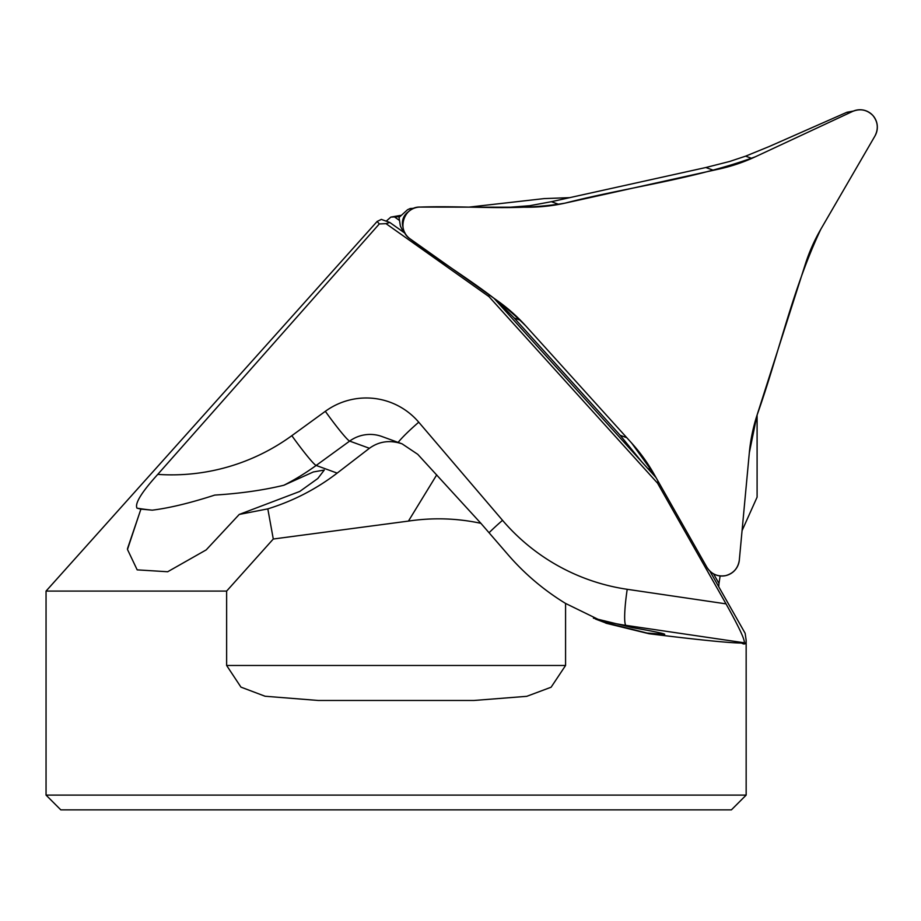<?xml version="1.0" encoding="UTF-8"?>
<svg xmlns="http://www.w3.org/2000/svg" width="921" height="921" viewBox="0 0 921 921"><rect width="100%" height="100%" fill="white"/><g stroke="black" fill="none" stroke-linecap="round" stroke-linejoin="round"><path stroke-width="1.38" d="M413.909 208.296L410.202 208.526L407.531 209.746L399.046 217.437L400.359 225.956L402.938 231.229L405.033 233.001M403.179 228.201L402.696 225.829A13.596 13.493 -70 0 1 407.6 212.348L409.5 210.84A17.499 17.372 -70 0 1 420.31 207.075L527.376 207.225A175.025 173.701 110 0 0 565.034 203.138L719.462 168.957A175.025 173.701 110 0 0 755.381 156.766L852.696 111.383A17.499 17.372 -70 0 1 874.95 136.009L820.841 229.202A175.025 173.701 110 0 0 805.38 264.028L756.935 415.498A175.025 173.701 110 0 0 749.314 452.833L739.321 560.095A17.499 17.372 -70 0 1 706.902 567.278L653.945 473.935A175.025 173.701 110 0 0 631.76 443.197L525.764 325.907A175.025 173.701 110 0 0 497.467 300.764L410.144 238.884A17.499 17.372 -70 0 1 409.5 210.84M853.122 111.13L846.963 112.247L769.392 146.439L745.607 156.156L729.662 161.463L705.843 167.518L551.414 201.699L529.656 205.717L510.407 207.202M495.982 299.716L514.217 318.021L620.201 435.311L641.845 461.916M713.556 573.875L718.979 583.442L718.748 586.769M718.979 583.442L720.13 575.947M742.061 530.646L757.097 497.156L757.097 414.991M399.564 216.711L394.499 216.93L399.15 220.223M569.213 197.67L544.196 198.591L468.812 207.144M400.647 215.387L390.826 217.103L394.499 216.93M746.16 795.111L731.389 809.87L60.821 809.87L46.05 795.111L746.16 795.111L746.16 640.302C746.148 643.998 744.605 644.907 741.543 643.042C729.294 642.962 698.429 639.853 648.971 633.729L606.168 623.264L565.575 603.439A242.499 240.657 -160 0 1 508.173 554.856L480.9 523.324C457.046 518.201 432.882 517.452 408.44 521.09L273.284 539.015L226.635 591.086L226.635 665.48L565.575 665.48L565.575 603.439M565.575 665.48L551.115 687.216L526.766 696.322L473.889 700.478L318.321 700.478L265.075 696.241L240.945 687.124L226.635 665.48M226.635 591.086L46.05 591.086L377.265 221.316M709.884 571.147L745.147 633.291L746.16 640.302M402.086 443.841C390.009 439.824 379.118 441.297 369.425 448.285L349.658 441.09A35.01 34.745 110 0 1 381.916 436.508L402.086 443.841L417.743 454.318L480.9 523.324M593.4 618.152L632.105 627.592C653.3 631.265 664.168 633.51 664.732 634.316L647.141 633.061L604.003 622.285L595.565 619.085M386.221 221.167L390.826 217.103M141.028 508.783L127.489 548.686M273.284 539.015L267.815 508.876C293.223 500.989 316.34 489.063 337.167 473.106L369.425 448.285M379.302 223.941L386.026 223.653L389.79 222.468L381.34 219.394L377.161 221.443L379.302 223.941L157.756 474.384C141.512 492.344 134.593 503.603 136.999 508.162L140.89 509.117L127.478 549.469L137.183 569.869L167.691 571.745L206.189 549.895L239.241 514.436L267.815 508.876M239.241 514.436L299.751 491.457L317.803 478.506L324.296 470.044L313.324 471.966L283.898 485.24C263.325 490.214 240.277 493.495 214.754 495.084C190.256 503.016 169.441 508.035 152.276 510.165L140.89 509.117M741.543 643.042L744.249 642.789C745.158 640.256 739.079 627.282 726.024 603.865L657.559 483.18L488.982 296.62L386.026 223.653M488.982 296.62L488.993 294.766M657.962 481.027L657.559 483.18M494.013 298.323L656.04 477.631M389.79 222.468L405.113 233.324M631.76 443.197L525.764 325.907C491.63 291.566 448.4 268.195 410.144 238.884C396.272 230.169 403.962 206.143 420.31 207.075C468.478 205.348 516.946 211.358 565.034 203.138C628.249 186.917 694.043 179.388 755.381 156.766L852.696 111.383C860.306 108.379 867.018 109.737 872.843 115.447C877.943 121.825 878.646 128.675 874.95 136.009L820.841 229.202C792.647 288.503 778.959 353.71 756.935 415.498L749.314 452.833L739.321 560.095C738.078 568.211 733.53 573.392 725.667 575.625C717.609 576.914 711.346 574.128 706.902 567.278L653.945 473.935L631.76 443.197M846.963 112.247L849.139 113.041M745.607 156.156L751.766 158.4M705.843 167.518L713.453 170.281M551.414 201.699L558.817 204.393M515.956 206.983L516.577 207.213M514.217 318.021L520.457 320.301M620.201 435.311L626.798 437.717M647.82 468.536L651.584 469.906M647.141 633.061L648.971 633.729M408.44 521.09L436.727 474.856M157.756 474.384A205.659 204.105 110 0 0 291.83 435.679A35.01 2.418 -126 0 0 316.156 465.45A240.657 238.838 -70 0 1 283.898 485.24M291.83 435.679L325.332 411.319A35.01 2.418 -126 0 0 349.658 441.09L316.156 465.45L337.167 473.106M325.332 411.319A70.008 69.478 -70 0 1 418.744 422.198L502.532 520.319A205.659 204.105 110 0 0 627.213 589.302L726.024 603.865M744.249 642.789L626.05 625.382L632.105 627.592M627.213 589.302A35.01 4.214 -81.6 0 0 626.05 625.382A240.657 238.838 -70 0 1 595.726 618.866M152.276 510.165A240.657 238.838 -70 0 1 136.999 508.162M418.744 422.198A35.01 3.753 -40.5 0 0 398.137 442.414M502.532 520.319A35.01 3.753 -40.5 0 0 489.051 532.752M46.05 795.111L46.05 591.086"/></g></svg>
